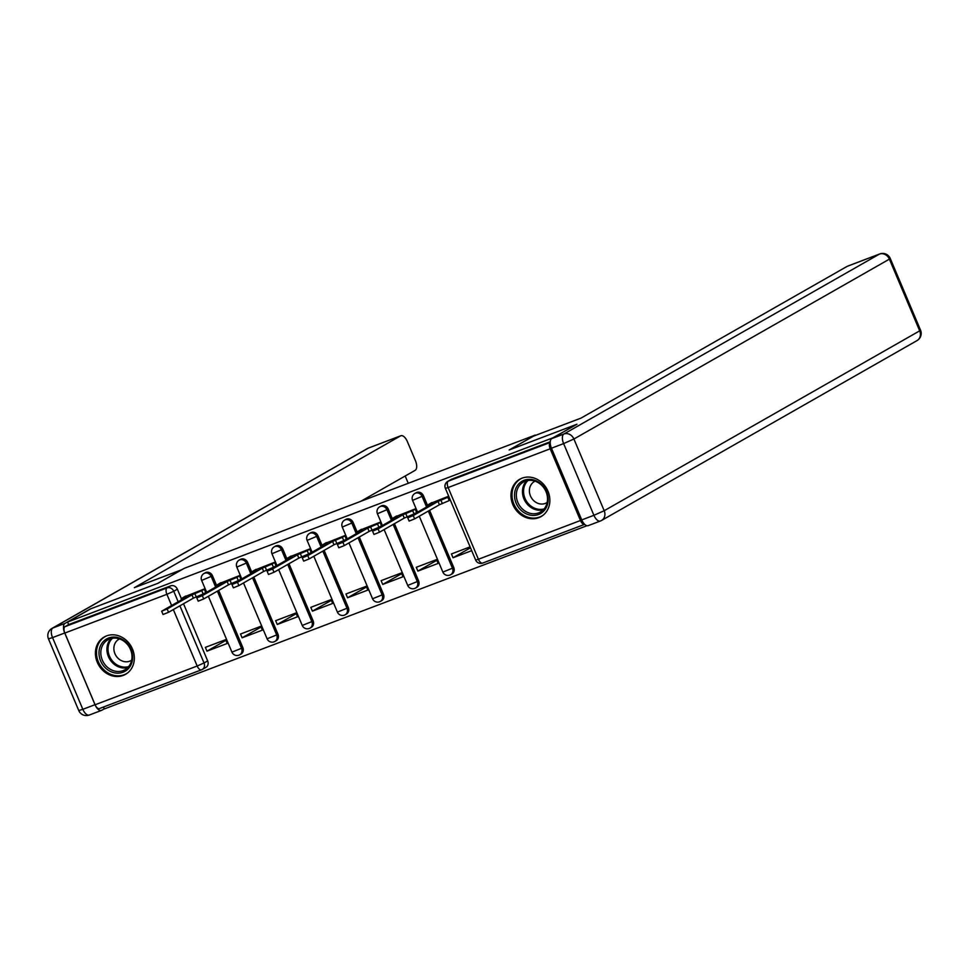 <?xml version="1.0" encoding="UTF-8"?>
<svg xmlns="http://www.w3.org/2000/svg" width="969" height="969" viewBox="0 0 969 969"><rect width="100%" height="100%" fill="white"/><g stroke="black" fill="none" stroke-linecap="round" stroke-linejoin="round"><path stroke-width="1.45" d="M216.475 585.191L212.526 575.84A5.511 4.809 -119.7 0 0 205.876 572.485A5.511 4.809 -119.7 0 0 205.295 572.764L203.999 573.503A5.511 4.809 60.3 0 1 204.592 573.224A5.511 4.809 60.3 0 1 211.242 576.579L215.663 587.057M251.625 571.843L247.676 562.504A5.511 4.809 -119.7 0 0 241.039 559.137A5.511 4.809 -119.7 0 0 240.445 559.416L239.149 560.155A5.511 4.809 60.3 0 1 239.743 559.876A5.511 4.809 60.3 0 1 246.392 563.231L250.814 573.709M286.788 558.507L282.839 549.157A5.511 4.809 -119.7 0 0 276.189 545.801A5.511 4.809 -119.7 0 0 275.596 546.08L274.312 546.807A5.511 4.809 60.3 0 1 274.893 546.528A5.511 4.809 60.3 0 1 281.543 549.895L285.976 560.373M321.938 545.159L317.989 535.809A5.511 4.809 -119.7 0 0 311.34 532.453A5.511 4.809 -119.7 0 0 310.746 532.732L309.462 533.471A5.511 4.809 60.3 0 1 310.056 533.192A5.511 4.809 60.3 0 1 316.693 536.547L321.127 547.025M357.089 531.811L353.14 522.461A5.511 4.809 -119.7 0 0 346.49 519.105A5.511 4.809 -119.7 0 0 345.909 519.384L344.613 520.123A5.511 4.809 60.3 0 1 345.206 519.844A5.511 4.809 60.3 0 1 351.856 523.199L356.277 533.677M392.239 518.476L388.29 509.125A5.511 4.809 -119.7 0 0 381.641 505.77A5.511 4.809 -119.7 0 0 381.059 506.048L379.763 506.775A5.511 4.809 60.3 0 1 380.357 506.496A5.511 4.809 60.3 0 1 387.006 509.851L391.428 520.329M427.402 505.128L423.441 495.777A5.511 4.809 -119.7 0 0 416.803 492.422A5.511 4.809 -119.7 0 0 416.21 492.7L414.914 493.439A5.511 4.809 60.3 0 1 415.507 493.16A5.511 4.809 60.3 0 1 422.157 496.516L426.578 506.993M538.752 517.676A21.5 18.75 -119.7 0 0 541.053 516.598A21.5 18.75 -119.7 0 0 547.376 489.914A21.5 18.75 -119.7 0 0 522.061 478.153A21.5 18.75 -119.7 0 0 519.759 479.231A21.5 18.75 -119.7 0 0 513.437 505.915A21.5 18.75 -119.7 0 0 538.752 517.676M123.233 675.417A21.5 18.75 -119.7 0 0 125.534 674.339A21.5 18.75 -119.7 0 0 131.845 647.655A21.5 18.75 -119.7 0 0 106.529 635.894A21.5 18.75 -119.7 0 0 104.228 636.972A21.5 18.75 -119.7 0 0 97.905 663.656A21.5 18.75 -119.7 0 0 123.233 675.417M103.477 707.031L104.289 708.957L586.972 525.719M201.286 669.894L99.589 708.496A5.511 2.677 -110.8 0 1 99.395 708.581A5.511 2.677 -110.8 0 1 95.095 704.766L64.802 633.06A5.511 2.677 -110.8 0 1 65.008 626.652L68.654 624.581L170.726 585.833A5.511 4.809 60.3 0 1 177.375 589.188L181.324 598.539M183.529 603.76L207.669 660.894L204.035 662.966A5.511 4.809 60.3 0 1 202.255 669.47A5.511 4.809 60.3 0 1 201.661 669.749A5.511 2.677 69.2 0 1 201.479 669.833A5.511 5.511 0 0 0 202.255 669.47L205.888 667.399A5.511 4.809 -119.7 0 0 207.669 660.894M576.301 424.483L509.149 449.979L535.3 435.057L184.219 568.343L158.068 583.253L90.916 608.738L67.576 622.05L552.96 437.794L576.349 424.592M68.654 624.581L67.576 622.05M550.21 442.53A5.511 2.677 69.2 0 0 550.186 448.804L580.479 520.51A5.511 2.677 69.2 0 0 584.658 524.362L482.707 563.074A5.511 2.677 69.2 0 0 482.889 562.989L584.586 524.386M448.683 496.189L430.127 503.553M470.098 546.867L451.421 553.953L453.032 557.756L470.486 547.8M417.869 571.104L438.158 563.401L436.547 559.597L416.27 567.301L417.869 571.104L436.837 560.288M416.706 512.625L415.144 508.931L394.977 516.889M382.719 584.44L403.007 576.749L401.396 572.945L381.12 580.649L382.719 584.44L401.687 573.636M381.556 525.961L379.993 522.267L359.826 530.237M347.568 597.788L367.845 590.085L366.246 586.293L345.957 593.985L347.568 597.788L366.536 586.972M346.393 539.309L344.831 535.615L324.676 543.585M312.418 611.136L332.694 603.433L331.095 599.629L310.807 607.333L312.418 611.136L331.374 600.32M311.243 552.657L309.68 548.963L289.513 556.933M277.267 624.484L297.544 616.781L295.933 612.977L275.656 620.681L277.267 624.484L296.223 613.668M276.092 566.005L274.53 562.299L254.362 570.269M242.105 637.82L262.393 630.129L260.782 626.325L240.506 634.017L242.105 637.82L261.073 627.016M240.942 579.341L239.379 575.647L219.212 583.617M206.954 651.168L227.23 643.464L225.632 639.673L205.355 647.365L206.954 651.168L225.922 640.352M205.791 592.689L204.229 588.995L184.062 596.965M218.679 590.412L242.819 647.546L241.523 648.285A5.511 4.809 60.3 0 1 239.755 654.79L241.039 654.051A5.511 4.809 -119.7 0 0 242.819 647.546M253.83 577.064L277.97 634.211L276.686 634.937A5.511 4.809 60.3 0 1 274.905 641.442L276.189 640.703A5.511 4.809 -119.7 0 0 277.97 634.211M288.992 563.728L313.12 620.863L311.836 621.601A5.511 4.809 60.3 0 1 310.056 628.094L311.352 627.367A5.511 4.809 -119.7 0 0 313.12 620.863M324.143 550.38L348.283 607.515L346.987 608.253A5.511 4.809 60.3 0 1 345.206 614.758L346.502 614.019A5.511 4.809 -119.7 0 0 348.283 607.515M359.293 537.032L383.433 594.167L382.137 594.905A5.511 4.809 60.3 0 1 380.369 601.41L381.653 600.671A5.511 4.809 -119.7 0 0 383.433 594.167M394.444 523.684L418.584 580.831L417.288 581.557A5.511 4.809 60.3 0 1 415.519 588.062L416.803 587.323A5.511 4.809 -119.7 0 0 418.584 580.831M429.606 510.348L453.734 567.483L452.45 568.222A5.511 4.809 60.3 0 1 450.67 574.714L451.966 573.987A5.511 4.809 -119.7 0 0 453.734 567.483M453.032 557.756L471.697 550.671M550.247 441.767L451.954 479.074A5.511 4.809 -119.7 0 0 451.36 479.352L447.726 481.423A5.511 4.809 60.3 0 1 448.32 481.145L550.21 442.47M414.986 513.4L416.064 512.989M379.836 526.736L380.914 526.324M344.685 540.084L345.763 539.672M309.523 553.432L310.613 553.02M274.372 566.768L275.462 566.356M239.222 580.116L240.3 579.704M204.071 593.464L205.149 593.052M431.774 502.608L427.196 505.333L432.864 503.408L407.731 517.797L413.242 515.581L438.049 501.445L447.823 497.279L449.216 500.573L439.442 504.74L414.635 518.875L409.124 521.092L407.731 517.797M450.282 499.968L449.216 500.573M448.889 496.673L447.823 497.279M438.049 501.445L439.442 504.74M396.624 515.956L392.045 518.669L397.714 516.756L372.581 531.145L378.092 528.929L402.898 514.781L412.673 510.627L414.066 513.921L404.279 518.076L379.473 532.223L373.961 534.44L372.581 531.145M416.634 512.456L414.066 513.921M415.241 509.161L412.673 510.627M402.898 514.781L404.279 518.076M361.473 529.304L356.895 532.017L362.551 530.104L337.418 544.493L342.929 542.277L367.736 528.129L377.522 523.975L378.915 527.269L369.128 531.424L344.322 545.571L338.811 547.788L337.418 544.493M381.483 525.804L378.915 527.269M380.09 522.509L377.522 523.975M367.736 528.129L369.128 531.424M551.458 448.211L581.739 519.917L593.912 515.302L563.619 443.596L551.458 448.211A8.273 4.009 -110.8 0 1 551.761 438.606L576.979 424.228L509.379 449.895L533.422 436.183L580.964 418.136L847.209 266.33A8.273 4.009 -110.8 0 1 847.487 266.196A8.273 4.009 -110.8 0 1 847.778 266.112M588.474 525.513A8.273 4.009 -110.8 0 1 588.195 525.646A8.273 4.009 -110.8 0 1 581.739 519.917M181.906 569.663L134.34 587.674L400.585 435.868L368.353 448.102L52.859 627.997L65.02 623.37L90.238 608.992L157.85 583.338L181.893 569.627M95.01 704.693L64.717 632.987L52.544 637.602L82.837 709.308L95.01 704.693A8.273 4.009 69.2 0 0 101.466 710.41A8.273 4.009 69.2 0 0 101.733 710.289L104.24 708.86M360.843 501.288L415.144 470.328A8.273 4.009 69.2 0 0 415.447 460.723L407.307 441.464A8.273 4.009 69.2 0 0 400.863 435.747A8.273 4.009 69.2 0 0 400.585 435.868M408.252 483.301L405.175 476.021M65.02 623.37A8.273 4.009 69.2 0 0 64.717 632.987M546.552 491.61A18.605 16.219 60.3 0 1 538.57 514.478A18.605 16.219 60.3 0 1 516.138 503.153A18.605 16.219 60.3 0 1 524.12 480.273A18.605 16.219 60.3 0 1 546.552 491.61M517.846 502.39A17.224 15.019 -119.7 0 0 540.472 512.007A17.224 15.019 -119.7 0 0 546.019 491.695A17.224 15.019 -119.7 0 0 523.393 482.077A17.224 15.019 -119.7 0 0 517.846 502.39M535.058 481.181A12.27 10.695 -119.7 0 0 534.416 481.508A12.27 10.695 -119.7 0 0 530.467 495.971A12.27 10.695 -119.7 0 0 546.577 502.814A12.27 10.695 -119.7 0 0 547.182 502.439M522.134 478.117A21.366 18.629 -119.7 0 0 520.765 478.819A21.366 18.629 -119.7 0 0 513.885 504.013A21.366 18.629 -119.7 0 0 541.925 515.944A21.366 18.629 -119.7 0 0 543.234 515.108M131.033 649.351A18.605 16.219 60.3 0 1 123.039 672.22A18.605 16.219 60.3 0 1 100.606 660.894A18.605 16.219 60.3 0 1 108.589 638.014A18.605 16.219 60.3 0 1 131.033 649.351M102.326 660.131A17.224 15.019 -119.7 0 0 124.94 669.749A17.224 15.019 -119.7 0 0 130.488 649.436A17.224 15.019 -119.7 0 0 107.874 639.819A17.224 15.019 -119.7 0 0 102.326 660.131M119.526 638.922A12.27 10.695 -119.7 0 0 118.896 639.249A12.27 10.695 -119.7 0 0 114.936 653.712A12.27 10.695 -119.7 0 0 131.045 660.555A12.27 10.695 -119.7 0 0 131.651 660.18M106.614 635.858A21.366 18.629 -119.7 0 0 105.233 636.56A21.366 18.629 -119.7 0 0 98.353 661.754A21.366 18.629 -119.7 0 0 126.406 673.673A21.366 18.629 -119.7 0 0 127.702 672.849M326.323 542.64L321.744 545.365L327.401 543.439L302.267 557.841L307.779 555.625L332.585 541.477L342.372 537.311L343.765 540.605L333.978 544.772L309.172 558.907L303.66 561.136L302.267 557.841M346.333 539.139L343.765 540.605M344.94 535.845L342.372 537.311M332.585 541.477L333.978 544.772M291.16 555.988L286.582 558.701L292.25 556.787L267.117 571.177L272.628 568.96L297.435 554.825L307.209 550.658L308.602 553.953L298.827 558.108L274.021 572.255L268.51 574.472L267.117 571.177M311.17 552.487L308.602 553.953M309.789 549.193L307.209 550.658M297.435 554.825L298.827 558.108M256.01 569.336L251.431 572.049L257.1 570.135L231.966 584.525L237.478 582.308L262.284 568.161L272.059 564.006L273.452 567.301L263.677 571.456L238.871 585.603L233.359 587.82L231.966 584.525M276.02 565.835L273.452 567.301M274.627 562.541L272.059 564.006M262.284 568.161L263.677 571.456M220.859 582.672L216.281 585.397L221.949 583.471L196.804 597.873L202.315 595.656L227.121 581.509L236.908 577.354L238.301 580.637L228.514 584.804L203.708 598.951L198.197 601.168L196.804 597.873M240.869 579.183L238.301 580.637M239.476 575.889L236.908 577.354M227.121 581.509L228.514 584.804M185.709 596.02L181.13 598.745L186.787 596.819L161.653 611.209L167.165 608.992L191.971 594.857L201.758 590.69L203.151 593.985L193.364 598.152L168.558 612.287L163.046 614.503L161.653 611.209M205.719 592.519L203.151 593.985M204.326 589.225L201.758 590.69M191.971 594.857L193.364 598.152M212.526 575.84L201.649 580.431L206.627 592.204M247.676 562.504L236.811 567.095L241.778 578.868M282.839 549.157L271.962 553.747L276.928 565.521M317.989 535.809L307.112 540.399L312.091 552.173M353.14 522.461L342.263 527.063L347.241 538.837M388.29 509.125L377.413 513.715L382.392 525.489M423.441 495.777L412.576 500.367L417.542 512.141M177.375 589.188L173.742 591.26L178.163 601.737M179.895 605.831L204.035 662.966L197.179 666.018L173.33 609.574M171.61 605.48L166.886 594.312L64.802 633.06M95.095 704.766L197.179 666.018A5.511 2.677 69.2 0 0 201.479 669.833L99.395 708.581M550.186 448.804L448.114 487.552L478.407 559.258L580.479 520.51M217.395 591.151L241.523 648.285L231.942 652.137A5.511 5.511 0 0 0 239.755 654.79M252.546 577.803L276.686 634.937L267.093 638.801A5.511 5.511 0 0 0 274.905 641.442M287.696 564.455L311.836 621.601L302.243 625.453A5.511 5.511 0 0 0 310.056 628.094M322.847 551.119L346.987 608.253L337.406 612.105A5.511 5.511 0 0 0 345.206 614.758M358.009 537.771L382.137 594.905L372.556 598.769A5.511 5.511 0 0 0 380.369 601.41M393.16 524.423L417.288 581.557L407.707 585.421A5.511 5.511 0 0 0 415.519 588.062M428.31 511.075L452.45 568.222L442.857 572.073A5.511 5.511 0 0 0 450.67 574.714M451.954 479.074L448.32 481.145A5.511 2.677 -110.8 0 0 448.114 487.552L445.377 488.364L475.67 560.07A5.511 5.511 0 0 0 482.707 563.074A5.511 2.677 69.2 0 1 478.407 559.258L475.67 560.07M170.726 585.833L167.092 587.904A5.511 4.809 60.3 0 1 173.742 591.26L166.886 594.312A5.511 2.677 -110.8 0 1 167.092 587.904L65.008 626.652M440.98 500.331L442.361 503.626M413.242 515.581L414.635 518.875M405.817 513.679L407.21 516.974M378.092 528.929L379.473 532.223M370.667 527.015L372.06 530.309M342.929 542.277L344.322 545.571M551.761 438.606L563.934 433.979L879.428 254.096A8.273 7.207 -119.7 0 1 889.397 259.135L573.902 439.018L604.196 510.724L919.69 330.841L889.397 259.135L890.257 258.481L920.55 330.187L919.69 330.841A8.273 7.207 -119.7 0 1 917.025 340.591A8.273 8.273 0 0 0 920.55 330.187M847.487 266.196L879.707 253.963A8.273 4.009 69.2 0 0 879.428 254.096L847.209 266.33M563.934 433.979A8.273 4.009 69.2 0 0 563.619 443.596L573.902 439.018A8.273 7.207 -119.7 0 0 563.934 433.979M600.647 520.898A8.273 7.207 -119.7 0 0 601.531 520.474A8.273 7.207 -119.7 0 0 604.196 510.724L593.912 515.302A8.273 4.009 69.2 0 0 600.368 521.019A8.273 4.009 69.2 0 0 600.647 520.898M400.863 435.747L368.632 447.981A8.273 8.273 0 0 0 367.469 448.526A8.273 7.207 -119.7 0 1 368.353 448.102A8.273 4.009 -110.8 0 1 368.632 447.981A8.273 4.009 -110.8 0 1 368.923 447.896M89.572 714.904A8.273 4.009 -110.8 0 1 89.293 715.037A8.273 4.009 -110.8 0 1 82.837 709.308L78.743 710.519A8.273 8.273 0 0 0 89.293 715.037L101.466 710.41M51.975 628.409A8.273 8.273 0 0 0 48.45 638.813L52.544 637.602A8.273 4.009 -110.8 0 1 52.859 627.997A8.273 7.207 -119.7 0 0 51.975 628.409L367.469 448.526M543.282 509.851A17.224 15.019 60.3 0 1 523.963 498.902A17.224 15.019 60.3 0 1 526.688 480.757M528.008 480.491A16.667 14.523 -119.7 0 0 525.004 498.405A16.667 14.523 -119.7 0 0 544.19 508.858M127.763 667.593A17.224 15.019 60.3 0 1 108.431 656.643A17.224 15.019 60.3 0 1 111.169 638.486M112.489 638.232A16.667 14.523 -119.7 0 0 109.473 656.146A16.667 14.523 -119.7 0 0 128.659 666.587M335.516 540.363L336.909 543.657M307.779 555.625L309.172 558.907M300.366 553.711L301.759 557.005M272.628 568.96L274.021 572.255M265.215 567.047L266.596 570.341M237.478 582.308L238.871 585.603M230.053 580.395L231.446 583.689M202.315 595.656L203.708 598.951M194.902 593.743L196.295 597.037M167.165 608.992L168.558 612.287M442.857 572.073L419.274 516.235M414.914 493.439A5.511 5.511 0 0 0 412.576 500.367M407.707 585.421L384.124 529.583M379.763 506.775A5.511 5.511 0 0 0 377.413 513.715M372.556 598.769L348.961 542.919M344.613 520.123A5.511 5.511 0 0 0 342.263 527.063M337.406 612.105L313.811 556.267M309.462 533.471A5.511 5.511 0 0 0 307.112 540.399M302.243 625.453L278.66 569.615M274.312 546.807A5.511 5.511 0 0 0 271.962 553.747M267.093 638.801L243.51 582.95M239.149 560.155A5.511 5.511 0 0 0 236.811 567.095M231.942 652.137L208.359 596.298M203.999 573.503A5.511 5.511 0 0 0 201.649 580.431M447.726 481.423A5.511 5.511 0 0 0 445.377 488.364M427.196 505.333L427.644 506.387M392.045 518.669L392.493 519.723M356.895 532.017L357.343 533.071M890.257 258.481A8.273 8.273 0 0 0 879.707 253.963M588.195 525.646L600.368 521.019A8.273 8.273 0 0 0 601.531 520.474L917.025 340.591M78.743 710.519L48.45 638.813M520.765 478.819L521.661 478.311M541.925 515.944L542.834 515.423M105.233 636.56L106.142 636.052M126.406 673.673L127.302 673.164M321.744 545.365L322.18 546.419M286.582 558.701L287.03 559.767M251.431 572.049L251.879 573.103M216.281 585.397L216.729 586.451M181.13 598.745L181.578 599.799"/></g></svg>
